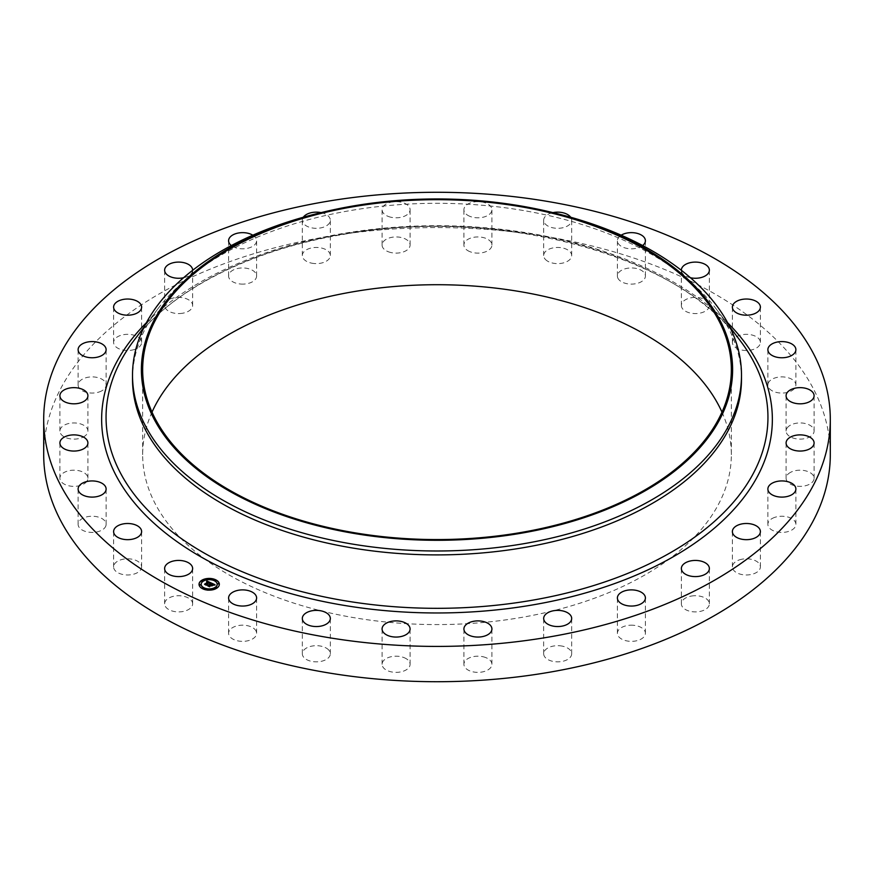 <?xml version="1.0" encoding="UTF-8"?>
<svg xmlns="http://www.w3.org/2000/svg" width="874" height="874" viewBox="0 0 874 874"><rect width="100%" height="100%" fill="white"/><g stroke="black" fill="none" stroke-linecap="round" stroke-linejoin="round"><path stroke-width="0.66" stroke-dasharray="4.37 3.28" d="M192.072 601.541A14.006 8.085 180 0 1 192.641 603.825A14.006 8.085 180 0 1 180.623 611.822A14.006 8.085 180 0 1 165.186 606.097A14.006 8.085 180 0 1 164.629 603.825A14.006 8.085 180 0 1 176.635 595.817A14.006 8.085 180 0 1 192.072 601.541M43.7 454.655A393.3 227.065 180 0 1 326.275 236.767A393.3 227.065 180 0 1 830.3 454.655M721.979 412.135A294.341 169.938 180 0 1 731.341 454.655A294.341 169.938 180 0 1 519.866 617.71A294.341 169.938 180 0 1 142.659 454.655A294.341 169.938 180 0 1 152.021 412.135M141.599 566.396A14.006 8.085 180 0 1 141.621 566.887A14.006 8.085 180 0 1 128.041 574.972A14.006 8.085 180 0 1 113.631 567.379A14.006 8.085 180 0 1 113.609 566.887A14.006 8.085 180 0 1 127.189 558.803A14.006 8.085 180 0 1 141.599 566.396M105.94 525.645A14.006 8.085 180 0 1 90.972 532.386A14.006 8.085 180 0 1 78.114 524.324A14.006 8.085 180 0 1 78.299 523.013A14.006 8.085 180 0 1 93.256 516.261A14.006 8.085 180 0 1 106.125 524.324A14.006 8.085 180 0 1 105.94 525.645M86.876 481.334A14.006 8.085 180 0 1 71.209 486.206A14.006 8.085 180 0 1 59.902 478.275A14.006 8.085 180 0 1 60.94 475.216A14.006 8.085 180 0 1 76.606 470.332A14.006 8.085 180 0 1 87.913 478.275A14.006 8.085 180 0 1 86.876 481.334M85.368 435.678A14.006 8.085 180 0 1 69.691 438.748A14.006 8.085 180 0 1 59.902 431.035A14.006 8.085 180 0 1 62.447 426.381A14.006 8.085 180 0 1 78.125 423.322A14.006 8.085 180 0 1 87.913 431.035A14.006 8.085 180 0 1 85.368 435.678M101.504 390.984A14.006 8.085 180 0 1 86.428 392.371A14.006 8.085 180 0 1 78.114 384.975A14.006 8.085 180 0 1 82.735 378.977A14.006 8.085 180 0 1 97.801 377.59A14.006 8.085 180 0 1 106.125 384.975A14.006 8.085 180 0 1 101.504 390.984M134.454 349.48A14.006 8.085 180 0 1 113.609 342.422A14.006 8.085 180 0 1 120.787 335.354A14.006 8.085 180 0 1 141.621 342.422A14.006 8.085 180 0 1 134.454 349.48M182.579 313.242A14.006 8.085 180 0 1 164.629 305.485A14.006 8.085 180 0 1 174.691 297.728A14.006 8.085 180 0 1 192.641 305.485A14.006 8.085 180 0 1 182.579 313.242M243.453 284.105A14.006 8.085 180 0 1 228.595 276.031A14.006 8.085 180 0 1 241.748 267.957A14.006 8.085 180 0 1 256.606 276.031A14.006 8.085 180 0 1 243.453 284.105M314.039 263.511A14.006 8.085 180 0 1 302.317 255.536A14.006 8.085 180 0 1 318.595 247.56A14.006 8.085 180 0 1 330.328 255.536A14.006 8.085 180 0 1 314.039 263.511M390.798 252.51A14.006 8.085 180 0 1 382.08 245.026A14.006 8.085 180 0 1 401.385 237.542A14.006 8.085 180 0 1 410.092 245.026A14.006 8.085 180 0 1 390.798 252.51M469.862 251.646A14.006 8.085 180 0 1 463.908 245.026A14.006 8.085 180 0 1 471.447 237.848A14.006 8.085 180 0 1 485.955 238.405A14.006 8.085 180 0 1 491.92 245.026A14.006 8.085 180 0 1 484.371 252.204A14.006 8.085 180 0 1 469.862 251.646M547.277 260.955A14.006 8.085 180 0 1 543.672 255.536A14.006 8.085 180 0 1 552.652 247.987A14.006 8.085 180 0 1 568.078 250.117A14.006 8.085 180 0 1 571.683 255.536A14.006 8.085 180 0 1 562.703 263.085A14.006 8.085 180 0 1 547.277 260.955M619.174 279.975A14.006 8.085 180 0 1 617.394 276.031A14.006 8.085 180 0 1 627.871 268.209A14.006 8.085 180 0 1 643.625 272.087A14.006 8.085 180 0 1 645.405 276.031A14.006 8.085 180 0 1 634.928 283.853A14.006 8.085 180 0 1 619.174 279.975M681.928 307.757A14.006 8.085 180 0 1 681.359 305.485A14.006 8.085 180 0 1 693.377 297.477A14.006 8.085 180 0 1 708.814 303.212A14.006 8.085 180 0 1 709.371 305.485A14.006 8.085 180 0 1 697.365 313.493A14.006 8.085 180 0 1 681.928 307.757M732.401 342.914A14.006 8.085 180 0 1 732.379 342.422A14.006 8.085 180 0 1 745.959 334.338A14.006 8.085 180 0 1 760.369 341.92A14.006 8.085 180 0 1 760.391 342.422A14.006 8.085 180 0 1 746.811 350.496A14.006 8.085 180 0 1 732.401 342.914M768.06 383.664A14.006 8.085 180 0 1 783.028 376.923A14.006 8.085 180 0 1 795.886 384.975A14.006 8.085 180 0 1 795.701 386.297A14.006 8.085 180 0 1 780.744 393.038A14.006 8.085 180 0 1 767.875 384.975A14.006 8.085 180 0 1 768.06 383.664M787.124 427.976A14.006 8.085 180 0 1 802.791 423.092A14.006 8.085 180 0 1 814.098 431.035A14.006 8.085 180 0 1 813.06 434.094A14.006 8.085 180 0 1 797.394 438.966A14.006 8.085 180 0 1 786.087 431.035A14.006 8.085 180 0 1 787.124 427.976M788.632 473.621A14.006 8.085 180 0 1 804.309 470.562A14.006 8.085 180 0 1 814.098 478.275A14.006 8.085 180 0 1 811.553 482.918A14.006 8.085 180 0 1 795.875 485.977A14.006 8.085 180 0 1 786.087 478.275A14.006 8.085 180 0 1 788.632 473.621M772.496 518.326A14.006 8.085 180 0 1 787.572 516.938A14.006 8.085 180 0 1 795.886 524.324A14.006 8.085 180 0 1 791.265 530.332A14.006 8.085 180 0 1 776.199 531.72A14.006 8.085 180 0 1 767.875 524.324A14.006 8.085 180 0 1 772.496 518.326M739.546 559.83A14.006 8.085 180 0 1 760.391 566.887A14.006 8.085 180 0 1 753.213 573.945A14.006 8.085 180 0 1 732.379 566.887A14.006 8.085 180 0 1 739.546 559.83M691.421 596.057A14.006 8.085 180 0 1 709.371 603.825A14.006 8.085 180 0 1 699.309 611.582A14.006 8.085 180 0 1 681.359 603.825A14.006 8.085 180 0 1 691.421 596.057M630.547 625.205A14.006 8.085 180 0 1 645.405 633.268A14.006 8.085 180 0 1 632.252 641.341A14.006 8.085 180 0 1 617.394 633.268A14.006 8.085 180 0 1 630.547 625.205M559.961 645.788A14.006 8.085 180 0 1 571.683 653.774A14.006 8.085 180 0 1 555.405 661.749A14.006 8.085 180 0 1 543.672 653.774A14.006 8.085 180 0 1 559.961 645.788M483.202 656.789A14.006 8.085 180 0 1 491.92 664.284A14.006 8.085 180 0 1 472.616 671.767A14.006 8.085 180 0 1 463.908 664.284A14.006 8.085 180 0 1 483.202 656.789M404.138 657.663A14.006 8.085 180 0 1 410.092 664.284A14.006 8.085 180 0 1 402.553 671.451A14.006 8.085 180 0 1 388.045 670.893A14.006 8.085 180 0 1 382.08 664.284A14.006 8.085 180 0 1 389.629 657.106A14.006 8.085 180 0 1 404.138 657.663M326.723 648.355A14.006 8.085 180 0 1 330.328 653.774A14.006 8.085 180 0 1 321.348 661.312A14.006 8.085 180 0 1 305.922 659.182A14.006 8.085 180 0 1 302.317 653.774A14.006 8.085 180 0 1 311.297 646.225A14.006 8.085 180 0 1 326.723 648.355M254.826 629.324A14.006 8.085 180 0 1 256.606 633.268A14.006 8.085 180 0 1 246.129 641.101A14.006 8.085 180 0 1 230.375 637.222A14.006 8.085 180 0 1 228.595 633.268A14.006 8.085 180 0 1 239.072 625.445A14.006 8.085 180 0 1 254.826 629.324M318.748 213.19A304.491 175.794 180 0 1 351.272 206.504A304.491 175.794 180 0 1 555.252 213.19M132.509 379.108A304.491 175.794 180 0 1 157.986 308.708A304.491 175.794 180 0 1 351.272 210.416A304.491 175.794 180 0 1 716.014 308.708A304.491 175.794 180 0 1 741.491 379.108M192.641 270.306A14.006 8.085 180 0 1 183.562 277.746M252.826 235.193A14.006 8.085 180 0 1 256.606 240.732A14.006 8.085 180 0 1 243.453 248.795A14.006 8.085 180 0 1 231.348 245.55M321.075 212.622A14.006 8.085 180 0 1 330.328 220.226A14.006 8.085 180 0 1 314.039 228.212A14.006 8.085 180 0 1 302.317 220.226A14.006 8.085 180 0 1 303.3 217.244M390.798 217.211A14.006 8.085 180 0 1 382.08 209.716A14.006 8.085 180 0 1 401.385 202.233A14.006 8.085 180 0 1 410.092 209.716A14.006 8.085 180 0 1 390.798 217.211M469.862 216.337A14.006 8.085 180 0 1 463.908 209.716A14.006 8.085 180 0 1 471.447 202.55A14.006 8.085 180 0 1 485.955 203.107A14.006 8.085 180 0 1 491.92 209.716A14.006 8.085 180 0 1 484.371 216.894A14.006 8.085 180 0 1 469.862 216.337M570.7 217.244A14.006 8.085 180 0 1 571.683 220.226A14.006 8.085 180 0 1 562.703 227.775A14.006 8.085 180 0 1 547.277 225.645A14.006 8.085 180 0 1 543.672 220.226A14.006 8.085 180 0 1 552.925 212.622M642.652 245.55A14.006 8.085 180 0 1 619.174 244.676A14.006 8.085 180 0 1 617.394 240.732A14.006 8.085 180 0 1 621.174 235.193M690.438 277.746A14.006 8.085 180 0 1 681.928 272.459A14.006 8.085 180 0 1 681.359 270.306M199.032 584.4A10.149 5.856 0 0 0 199.032 584.531A10.149 5.856 0 0 0 205.827 590.059A10.149 5.856 0 0 0 217.123 588.18A10.149 5.856 0 0 0 219.33 584.531A10.149 5.856 0 0 0 219.33 584.4M217.178 584.4A7.997 4.621 0 0 0 211.727 580.15A7.997 4.621 0 0 0 202.932 581.647A7.997 4.621 0 0 0 201.195 584.4M215.419 580.303L214.261 580.303M216.85 587.667L215.703 587.667M218.773 583.821L217.626 583.821M204.101 588.497L202.954 588.497M210.776 589.611L209.629 589.611M202.67 581.134L201.512 581.134M208.744 579.2L207.597 579.2M200.747 584.99L199.589 584.99M211.399 583.056L211.508 583.777M209.902 584.859L209.268 584.772L209.902 584.935M208.329 585.799L209.443 586.312M209.41 586.126L210.809 585.11L211.727 586.083L212.491 585.274M211.333 585.077L212.404 584.313L213.562 585.023L212.393 584.214L211.333 584.979M211.038 584.946L212.327 584.007L213.682 584.914M214.119 584.892L215.091 585.209M206.679 581.789L208.362 582.226M208.154 582.292L206.625 582.27L208.154 582.368M205.117 584.367L206.1 584.826M206.067 584.695L209.115 582.543L209.891 583.1M209.858 583.275L211.082 583.155M209.181 582.324L209.782 583.198L209.094 582.718L206.34 584.706M211.126 583.133L209.836 583.329M209.738 583.067L209.749 583.679M209.957 583.209L211.126 583.384M213.037 585.176L211.792 586.214L213.037 585.427M206.231 584.782L204.603 584.651L206.373 585.46M206.34 584.837L209.181 582.838M211.552 585.646L209.684 586.17M209.574 586.257L209.574 586.847L207.684 586.072L209.694 586.989M209.684 586.279L211.584 585.744M133.744 340.74A330.94 191.067 180 0 1 343.821 233.904A330.94 191.067 180 0 1 740.256 340.74C679.611 255.328 498.038 206.013 343.427 234.418C250.423 249.811 171.315 290.234 133.744 340.74M146.384 322.724A335.365 193.624 180 0 1 342.586 233.566A335.365 193.624 180 0 1 727.616 322.724M192.641 603.825L192.641 568.515M164.629 603.825L164.629 568.515M731.341 454.655L731.341 369.626M157.986 308.708L144.232 326.887M716.014 308.708L729.768 326.887M142.659 454.655L142.659 369.626M732.379 342.422L732.379 307.113M760.391 342.422L760.391 307.113M78.114 524.324L78.114 489.025M106.125 524.324L106.125 489.025M795.886 384.975L795.886 349.676M767.875 384.975L767.875 349.676M59.902 478.275L59.902 442.965M87.913 478.275L87.913 442.965M814.098 431.035L814.098 395.725M786.087 431.035L786.087 395.725M59.902 431.035L59.902 395.725M87.913 431.035L87.913 395.725M814.098 478.275L814.098 442.965M786.087 478.275L786.087 442.965M78.114 384.975L78.114 349.676M106.125 384.975L106.125 349.676M795.886 524.324L795.886 489.025M767.875 524.324L767.875 489.025M113.609 342.422L113.609 307.113M141.621 342.422L141.621 307.113M760.391 566.887L760.391 531.578M732.379 566.887L732.379 531.578M164.629 305.485L164.629 270.175M192.641 305.485L192.641 270.175M709.371 603.825L709.371 568.515M681.359 603.825L681.359 568.515M228.595 276.031L228.595 240.732M256.606 276.031L256.606 240.732M645.405 633.268L645.405 597.969M617.394 633.268L617.394 597.969M302.317 255.536L302.317 220.226M330.328 255.536L330.328 220.226M571.683 653.774L571.683 618.464M543.672 653.774L543.672 618.464M382.08 245.026L382.08 209.716M410.092 245.026L410.092 209.716M491.92 664.284L491.92 628.974M463.908 664.284L463.908 628.974M463.908 245.026L463.908 209.716M491.92 245.026L491.92 209.716M410.092 664.284L410.092 628.974M382.08 664.284L382.08 628.974M543.672 255.536L543.672 220.226M571.683 255.536L571.683 220.226M330.328 653.774L330.328 618.464M302.317 653.774L302.317 618.464M617.394 276.031L617.394 240.732M645.405 276.031L645.405 240.732M256.606 633.268L256.606 597.969M228.595 633.268L228.595 597.969M681.359 305.485L681.359 270.175M709.371 305.485L709.371 270.175M141.621 566.887L141.621 531.578M113.609 566.887L113.609 531.578"/><path stroke-width="1.31" d="M192.072 566.243A14.006 8.085 180 0 1 192.641 568.515A14.006 8.085 180 0 1 180.623 576.523A14.006 8.085 180 0 1 165.186 570.788A14.006 8.085 180 0 1 164.629 568.515A14.006 8.085 180 0 1 176.635 560.507A14.006 8.085 180 0 1 192.072 566.243M830.3 419.345L830.3 454.655A393.3 227.065 180 0 1 547.725 672.532A393.3 227.065 180 0 1 43.7 454.655L43.7 419.345A393.3 227.065 180 0 1 326.275 201.468A393.3 227.065 180 0 1 830.3 419.345A393.3 227.065 180 0 1 547.725 637.233A393.3 227.065 180 0 1 43.7 419.345M152.021 412.135A294.341 169.938 180 0 1 354.134 291.588A294.341 169.938 180 0 1 721.979 412.135M354.134 206.559A294.341 169.938 180 0 1 731.341 369.626A294.341 169.938 180 0 1 519.866 532.692A294.341 169.938 180 0 1 142.659 369.626A294.341 169.938 180 0 1 354.134 206.559M520.227 533.391A295.609 170.67 180 0 1 158.522 426.883A295.609 170.67 180 0 1 322.2 212.349A295.609 170.67 180 0 1 353.773 205.86A295.609 170.67 180 0 1 551.8 212.349A295.609 170.67 180 0 1 732.139 379.305A295.609 170.67 180 0 1 520.227 533.391M551.8 212.349L555.252 213.19A304.491 175.794 180 0 1 741.491 375.186A304.491 175.794 180 0 1 522.728 543.879A304.491 175.794 180 0 1 132.509 375.186A304.491 175.794 180 0 1 318.748 213.19L322.2 212.349M741.491 375.186L741.491 379.108A304.491 175.794 180 0 1 522.728 547.79A304.491 175.794 180 0 1 132.509 379.108L132.509 375.186M732.401 307.604A14.006 8.085 180 0 1 732.379 307.113A14.006 8.085 180 0 1 745.959 299.028A14.006 8.085 180 0 1 760.369 306.621A14.006 8.085 180 0 1 760.391 307.113A14.006 8.085 180 0 1 746.811 315.197A14.006 8.085 180 0 1 732.401 307.604M105.94 490.336A14.006 8.085 180 0 1 90.972 497.077A14.006 8.085 180 0 1 78.114 489.025A14.006 8.085 180 0 1 78.299 487.703A14.006 8.085 180 0 1 93.256 480.962A14.006 8.085 180 0 1 106.125 489.025A14.006 8.085 180 0 1 105.94 490.336M768.06 348.355A14.006 8.085 180 0 1 783.028 341.614A14.006 8.085 180 0 1 795.886 349.676A14.006 8.085 180 0 1 795.701 350.987A14.006 8.085 180 0 1 780.744 357.739A14.006 8.085 180 0 1 767.875 349.676A14.006 8.085 180 0 1 768.06 348.355M86.876 446.024A14.006 8.085 180 0 1 71.209 450.908A14.006 8.085 180 0 1 59.902 442.965A14.006 8.085 180 0 1 60.94 439.906A14.006 8.085 180 0 1 76.606 435.034A14.006 8.085 180 0 1 87.913 442.965A14.006 8.085 180 0 1 86.876 446.024M787.124 392.666A14.006 8.085 180 0 1 802.791 387.794A14.006 8.085 180 0 1 814.098 395.725A14.006 8.085 180 0 1 813.06 398.784A14.006 8.085 180 0 1 797.394 403.668A14.006 8.085 180 0 1 786.087 395.725A14.006 8.085 180 0 1 787.124 392.666M85.368 400.379A14.006 8.085 180 0 1 69.691 403.438A14.006 8.085 180 0 1 59.902 395.725A14.006 8.085 180 0 1 62.447 391.082A14.006 8.085 180 0 1 78.125 388.023A14.006 8.085 180 0 1 87.913 395.725A14.006 8.085 180 0 1 85.368 400.379M788.632 438.322A14.006 8.085 180 0 1 804.309 435.252A14.006 8.085 180 0 1 814.098 442.965A14.006 8.085 180 0 1 811.553 447.619A14.006 8.085 180 0 1 795.875 450.678A14.006 8.085 180 0 1 786.087 442.965A14.006 8.085 180 0 1 788.632 438.322M101.504 355.674A14.006 8.085 180 0 1 86.428 357.062A14.006 8.085 180 0 1 78.114 349.676A14.006 8.085 180 0 1 82.735 343.668A14.006 8.085 180 0 1 97.801 342.28A14.006 8.085 180 0 1 106.125 349.676A14.006 8.085 180 0 1 101.504 355.674M772.496 483.016A14.006 8.085 180 0 1 787.572 481.629A14.006 8.085 180 0 1 795.886 489.025A14.006 8.085 180 0 1 791.265 495.023A14.006 8.085 180 0 1 776.199 496.41A14.006 8.085 180 0 1 767.875 489.025A14.006 8.085 180 0 1 772.496 483.016M134.454 314.17A14.006 8.085 180 0 1 113.609 307.113A14.006 8.085 180 0 1 120.787 300.055A14.006 8.085 180 0 1 141.621 307.113A14.006 8.085 180 0 1 134.454 314.17M739.546 524.52A14.006 8.085 180 0 1 760.391 531.578A14.006 8.085 180 0 1 753.213 538.646A14.006 8.085 180 0 1 732.379 531.578A14.006 8.085 180 0 1 739.546 524.52M183.562 277.746A14.006 8.085 180 0 1 182.579 277.943A14.006 8.085 180 0 1 164.629 270.175A14.006 8.085 180 0 1 174.691 262.418A14.006 8.085 180 0 1 192.641 270.175A14.006 8.085 180 0 1 192.641 270.306M691.421 560.758A14.006 8.085 180 0 1 709.371 568.515A14.006 8.085 180 0 1 699.309 576.272A14.006 8.085 180 0 1 681.359 568.515A14.006 8.085 180 0 1 691.421 560.758M231.348 245.55A14.006 8.085 180 0 1 228.595 240.732A14.006 8.085 180 0 1 241.748 232.659A14.006 8.085 180 0 1 252.826 235.193M630.547 589.895A14.006 8.085 180 0 1 645.405 597.969A14.006 8.085 180 0 1 632.252 606.043A14.006 8.085 180 0 1 617.394 597.969A14.006 8.085 180 0 1 630.547 589.895M303.3 217.244A14.006 8.085 180 0 1 318.595 212.251A14.006 8.085 180 0 1 321.075 212.622M559.961 610.489A14.006 8.085 180 0 1 571.683 618.464A14.006 8.085 180 0 1 555.405 626.439A14.006 8.085 180 0 1 543.672 618.464A14.006 8.085 180 0 1 559.961 610.489M483.202 621.49A14.006 8.085 180 0 1 491.92 628.974A14.006 8.085 180 0 1 472.616 636.458A14.006 8.085 180 0 1 463.908 628.974A14.006 8.085 180 0 1 483.202 621.49M404.138 622.354A14.006 8.085 180 0 1 410.092 628.974A14.006 8.085 180 0 1 402.553 636.152A14.006 8.085 180 0 1 388.045 635.595A14.006 8.085 180 0 1 382.08 628.974A14.006 8.085 180 0 1 389.629 621.796A14.006 8.085 180 0 1 404.138 622.354M552.925 212.622A14.006 8.085 180 0 1 568.078 214.818A14.006 8.085 180 0 1 570.7 217.244M326.723 613.045A14.006 8.085 180 0 1 330.328 618.464A14.006 8.085 180 0 1 321.348 626.013A14.006 8.085 180 0 1 305.922 623.883A14.006 8.085 180 0 1 302.317 618.464A14.006 8.085 180 0 1 311.297 610.915A14.006 8.085 180 0 1 326.723 613.045M621.174 235.193A14.006 8.085 180 0 1 643.625 236.778A14.006 8.085 180 0 1 645.405 240.732A14.006 8.085 180 0 1 642.652 245.55M254.826 594.025A14.006 8.085 180 0 1 256.606 597.969A14.006 8.085 180 0 1 246.129 605.791A14.006 8.085 180 0 1 230.375 601.913A14.006 8.085 180 0 1 228.595 597.969A14.006 8.085 180 0 1 239.072 590.147A14.006 8.085 180 0 1 254.826 594.025M681.359 270.306A14.006 8.085 180 0 1 681.359 270.175A14.006 8.085 180 0 1 693.377 262.178A14.006 8.085 180 0 1 708.814 267.903A14.006 8.085 180 0 1 709.371 270.175A14.006 8.085 180 0 1 690.438 277.746M141.599 531.086A14.006 8.085 180 0 1 141.621 531.578A14.006 8.085 180 0 1 128.041 539.662A14.006 8.085 180 0 1 113.631 532.08A14.006 8.085 180 0 1 113.609 531.578A14.006 8.085 180 0 1 127.189 523.504A14.006 8.085 180 0 1 141.599 531.086M201.249 580.631A10.149 5.856 180 0 1 212.535 578.752A10.149 5.856 180 0 1 219.33 584.28A10.149 5.856 180 0 1 217.123 587.929A10.149 5.856 180 0 1 205.827 589.808A10.149 5.856 180 0 1 199.032 584.28A10.149 5.856 180 0 1 201.249 580.631M219.33 584.4A10.149 5.856 0 0 0 212.437 578.981A10.149 5.856 0 0 0 201.249 580.871A10.149 5.856 0 0 0 199.032 584.4M201.195 584.4A7.997 4.621 0 0 0 201.184 584.531A7.997 4.621 0 0 0 206.548 588.89A7.997 4.621 0 0 0 215.441 587.404A7.997 4.621 0 0 0 217.178 584.531A7.997 4.621 0 0 0 217.178 584.4M214.261 580.303L215.419 580.303M215.703 587.667L216.85 587.667M217.626 583.821L218.773 583.821M202.954 588.497L204.101 588.497M209.629 589.611L210.776 589.611M201.512 581.134L202.67 581.134M207.597 579.2L208.744 579.2M199.589 584.99L200.747 584.99M215.441 587.153A7.997 4.621 180 0 1 206.548 588.639A7.997 4.621 180 0 1 201.184 584.28A7.997 4.621 180 0 1 202.932 581.396A7.997 4.621 180 0 1 211.825 579.921A7.997 4.621 180 0 1 217.178 584.28A7.997 4.621 180 0 1 215.441 587.153M211.082 582.914L209.738 583.286L209.115 582.303L206.177 584.859L204.592 584.127L208.154 582.128L206.701 581.975L208.362 581.975L206.548 581.865L206.898 581.013L211.082 582.914M211.126 583.133L209.749 583.428L211.126 583.133M209.771 583.024L209.126 582.576L206.373 585.209L204.592 584.302L206.253 585.067L209.094 582.466L209.76 582.86M211.399 583.056L214.993 584.717L213.595 585.056L212.327 583.756L211.038 584.695L212.393 583.963L213.551 584.837L212.404 584.061L211.333 584.837L212.885 584.99L211.727 585.831L210.809 584.859L209.498 586.334L207.793 585.558L211.399 583.056M211.508 583.526L209.913 584.608M215.091 584.957L213.584 585.219L215.091 584.957M213.037 585.176L211.792 585.973L213.037 585.176M211.584 585.493L210.874 585.165L209.694 586.738L207.684 585.82L209.574 586.596L210.863 585.077L211.552 585.394M209.902 584.695L208.329 585.799M212.491 585.274L211.333 584.837M214.6 584.782L211.464 583.34M210.721 582.991L206.679 581.549M208.154 582.128L205.117 584.367M206.362 585.209L206.34 584.586M209.694 586.738L209.684 586.028M215.321 580.402L214.228 580.183L215.321 580.402M216.763 587.765L215.66 587.546L216.763 587.765M218.686 583.919L217.582 583.69L218.686 583.919M204.003 588.595L202.91 588.377L204.003 588.595M210.678 589.71L209.585 589.48L210.678 589.71M201.61 580.795L202.702 581.013L201.61 580.795M207.684 578.85L208.788 579.069L207.684 578.85M199.687 584.64L200.78 584.87L199.687 584.64M729.768 326.887L740.256 340.74A330.94 191.067 180 0 1 530.179 600.591A330.94 191.067 180 0 1 188.653 543.541A330.94 191.067 180 0 1 133.744 340.74L144.232 326.887M727.616 322.724A335.365 193.624 180 0 1 531.414 605.136A335.365 193.624 180 0 1 173.478 539.105A335.365 193.624 180 0 1 146.384 322.724"/></g></svg>
